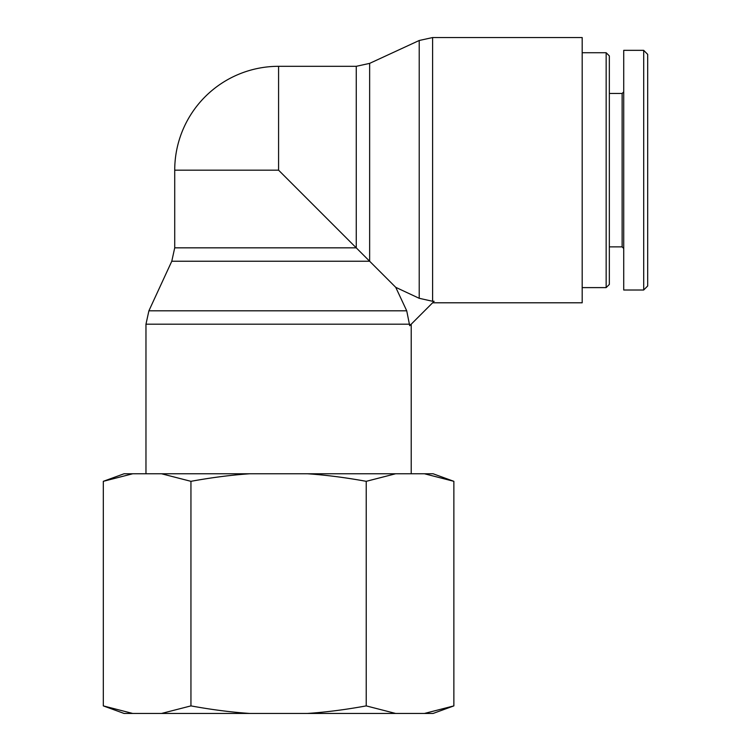 <?xml version="1.0" encoding="UTF-8"?>
<svg xmlns="http://www.w3.org/2000/svg" width="751" height="751" viewBox="0 0 751 751"><rect width="100%" height="100%" fill="white"/><g stroke="black" fill="none" stroke-linecap="round" stroke-linejoin="round"><path stroke-width="1.13" d="M432.614 301.282L434.125 301.282L409.699 325.709L406.723 310.801L395.739 287.333L419.218 298.307L432.614 301.282L432.614 37.55L582.185 37.55L582.185 302.794L432.614 302.794M278.583 170.177L174.72 170.177L174.72 247.839L356.256 247.839L356.256 66.313L278.583 66.313L278.583 170.177L395.739 287.333M411.21 324.197L411.21 473.768M606.151 287.614L609.343 284.422L609.343 55.921L606.151 52.73L606.151 287.614L582.185 287.614M647.691 170.177L647.691 54.372L643.701 50.373L643.701 289.97L647.691 285.981L647.691 170.177M643.701 50.336L623.724 50.336L623.724 290.017L643.701 290.017M623.724 248.468L622.128 246.872L622.128 93.471L623.724 91.875M622.128 93.471L609.343 93.471M132.72 713.45L124.075 713.45L103.309 705.893L132.72 713.45L161.531 713.45L190.942 705.893C211.622 709.676 231.233 712.192 249.773 713.45L307.403 713.45C325.943 712.192 345.544 709.676 366.225 705.893L395.636 713.45L424.456 713.45L453.867 705.893L453.867 481.325L424.456 473.768L433.092 473.768L453.867 481.325M453.867 705.893L433.092 713.45L424.456 713.45M395.636 713.45L307.403 713.45M249.773 713.45L161.531 713.45M395.636 473.768L366.225 481.325C345.544 477.552 325.943 475.026 307.403 473.768L424.456 473.768M249.773 473.768C231.233 475.026 211.622 477.552 190.942 481.325L161.531 473.768L307.403 473.768M103.309 481.325L124.075 473.768L132.72 473.768L103.309 481.325L103.309 705.893M161.531 473.768L132.72 473.768M190.942 481.325L190.942 705.893M366.225 481.325L366.225 705.893M174.72 247.839L171.782 261.235L369.642 261.235L369.642 63.375L419.218 40.488L419.218 298.307M145.966 473.768L145.966 324.197L409.699 324.197M406.723 310.801L148.905 310.801L171.782 261.235M419.218 40.488L432.614 37.55M145.966 324.197L148.905 310.801M356.256 66.313L369.642 63.375M278.583 66.313A103.863 103.863 0 0 0 174.72 170.177M606.151 52.73L582.185 52.73M622.128 246.872L609.343 246.872"/></g></svg>
